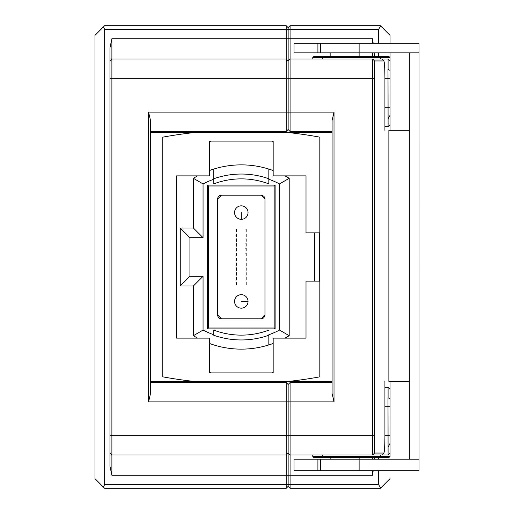 <?xml version="1.0" encoding="UTF-8"?>
<svg xmlns="http://www.w3.org/2000/svg" width="514" height="514" viewBox="0 0 514 514"><rect width="100%" height="100%" fill="white"/><g stroke="black" fill="none" stroke-linecap="round" stroke-linejoin="round"><path stroke-width="0.77" d="M150.518 382.551L286.208 382.551L288.142 384.478L288.142 486.366L288.142 384.478L290.076 382.551L332.083 382.551M378.439 43.208L378.439 29.561L290.076 29.561L290.076 25.7L288.142 27.634L288.142 129.522L288.142 27.634L290.076 25.7L380.373 25.7L390.03 35.357L390.03 43.208M384.915 130.312L384.915 78.334C384.857 67.784 384.498 61.995 383.842 60.948L374.577 60.948L374.577 453.052L383.842 453.052C384.498 452.037 384.857 446.242 384.915 435.666L384.915 381.414M332.083 131.449L290.076 131.449L290.076 112.136L334.016 112.136L334.016 401.864L332.083 393.448L332.083 381.581L150.518 381.581L150.518 393.448L148.591 401.864L148.591 112.136L150.518 120.552L150.518 132.419L332.083 132.419L332.083 120.552L334.016 112.136M103.513 487.169L94.987 478.643L94.987 35.357L103.513 26.831L104.644 29.561L104.644 484.439L103.513 487.169L104.644 488.3L286.208 488.3L286.208 382.551L288.142 384.478L290.076 382.551L290.076 488.3L380.373 488.3L380.713 487.959L378.439 484.439L378.439 470.792M390.03 381.414L390.03 453.052L388.096 454.98L372.644 454.98L372.644 59.02L388.096 59.02L390.03 60.948L390.03 130.312M104.644 29.561L290.076 29.561L290.076 112.136L286.208 112.136L286.208 25.7L104.644 25.7L103.513 26.831M381.986 59.052L383.913 60.98L382.056 59.161M312.769 454.98L312.769 456.432L390.03 456.432L390.03 453.052L388.096 454.98L387.993 397.785L390.03 398.723L390.03 443.64M390.03 52.871L390.03 115.264M372.644 43.208L372.644 38.736L373.138 43.208M373.145 470.792L372.644 475.264L372.644 470.792M378.439 459.208L378.439 457.396M378.439 56.604L378.439 52.871M372.644 454.98L374.577 453.052L372.644 454.98L290.076 454.98L288.142 453.052L290.076 454.98M290.076 59.02L288.142 60.948L290.076 59.02L372.644 59.02L374.577 60.948L372.644 59.02M313.733 56.604L312.769 57.568L313.733 56.604L389.066 56.604L390.03 57.568L312.769 57.568L312.769 59.02M390.03 456.432L389.066 457.396L313.733 457.396L312.769 456.432L313.733 457.396M330.155 459.208L330.155 457.396M330.155 56.604L330.155 52.871M374.577 457.396L374.577 459.208M374.577 52.871L374.577 56.604M384.915 387.376L388.096 387.376L388.096 397.785M390.055 115.284L388.102 118.927L388.096 126.624L390.03 124.69L388.096 126.624L384.915 126.624M388.096 118.927L387.993 69.422L390.03 70.367M390.03 478.643L380.713 487.959M382.056 454.839L383.842 453.052M388.096 69.422L388.096 59.02L390.03 60.948M378.439 29.561L380.713 26.041M372.644 459.208L372.644 457.396M372.644 56.604L372.644 52.871M390.03 389.31L388.096 387.376L390.03 389.31M389.927 443.601L388.096 447.283M288.142 486.366L290.076 488.3L288.142 486.366L286.208 488.3L288.142 486.366M148.591 112.136L286.208 112.136L286.208 131.449L288.142 129.522L290.076 131.449L288.142 129.522L286.208 131.449L150.518 131.449M286.208 454.98L288.142 453.052L286.208 454.98L111.891 454.98L111.891 475.264L109.957 466.204L109.957 47.796L111.891 38.736L111.891 59.02L286.208 59.02L288.142 60.948L286.208 59.02M111.891 59.02L109.957 60.948L111.891 59.02L111.891 454.98L109.957 453.052L111.891 454.98M288.142 27.634L286.208 25.7L288.142 27.634M180.266 228.03L193.399 228.03L203.056 237.686L189.923 237.686L180.266 228.03L180.266 285.97L193.399 285.97L193.399 335.7A92.135 92.135 0 0 0 197.627 338.122M273.172 343.448A92.135 92.135 0 0 1 268.828 344.926L268.828 342.999M209.429 170.552A92.135 92.135 0 0 1 213.779 169.074L213.779 171.001M284.974 175.878A92.135 92.135 0 0 1 289.202 178.3L289.202 335.7A92.135 92.135 0 0 1 284.974 338.122M193.399 228.03L193.399 178.3A92.135 92.135 0 0 1 197.627 175.878M213.779 169.074A92.135 92.135 0 0 1 268.828 169.074L268.828 183.877A78.128 78.128 0 0 0 213.779 183.877L213.779 169.074M289.202 178.3L279.545 183.928L279.545 330.072A82.478 82.478 0 0 1 268.828 334.749L268.828 344.926A92.135 92.135 0 0 1 209.429 343.448M193.399 178.3L203.056 183.928L203.056 237.686M189.923 237.686L189.923 276.314L203.056 276.314L203.056 330.072L193.399 335.7M203.056 276.314L193.399 285.97M279.545 330.072L289.202 335.7M268.828 330.123A78.128 78.128 0 0 1 213.779 330.123L213.779 335.256A82.96 82.96 0 0 0 268.828 335.256L268.828 334.749M213.779 334.749A82.478 82.478 0 0 1 203.056 330.072M203.056 183.928A82.478 82.478 0 0 1 213.779 179.251M273.172 170.552A92.135 92.135 0 0 0 268.828 169.074L268.828 178.743A82.96 82.96 0 0 0 213.779 178.743L213.779 183.877M268.828 179.251A82.478 82.478 0 0 1 279.545 183.928M189.923 276.314L180.266 285.97M207.502 328.947L207.502 185.053L275.106 185.053L275.106 328.947L207.502 328.947L208.433 328.016L274.174 328.016L274.174 185.984L208.433 185.984L208.433 328.016M207.502 185.053L208.433 185.984M274.174 185.984L275.106 185.053M275.106 328.947L274.174 328.016M217.64 199.053A3.861 3.861 0 0 1 221.502 195.191L217.64 199.053L217.64 314.947L221.502 318.808A3.861 3.861 0 0 1 219.523 318.262M263.772 196.264A3.861 3.861 0 0 1 264.961 199.053L261.099 195.191A3.861 3.861 0 0 1 263.078 195.738M264.961 199.053L264.961 314.947A3.861 3.861 0 0 1 264.421 316.926M263.894 317.613A3.861 3.861 0 0 1 261.099 318.808L264.961 314.947M218.835 317.736A3.861 3.861 0 0 1 217.64 314.947M261.099 195.191L221.502 195.191M221.502 318.808L261.099 318.808M246.129 277.502L246.129 279.957L246.129 277.502M246.129 272.677L246.129 275.125L246.129 272.677M246.129 267.845L246.129 270.3L246.129 267.845M246.129 263.014L246.129 265.468L246.129 263.014M246.129 282.334L246.129 284.788L246.129 282.334M246.129 258.189L246.129 260.643L246.129 258.189M246.129 234.043L246.129 236.498L246.129 234.043A1.227 1.227 0 0 0 245.91 234.063M246.129 238.875L246.129 241.323L246.129 238.875A1.227 1.227 0 0 0 245.91 238.894M246.129 243.7L246.129 246.155L246.129 243.7A1.227 1.227 0 0 0 245.91 243.72M246.129 248.532L246.129 250.986L246.129 248.532A1.227 1.227 0 0 0 245.91 248.551M246.129 229.212L246.129 231.666L246.129 229.212A1.227 1.227 0 0 0 245.91 229.238M246.129 253.357L246.129 255.811L246.129 253.357A1.227 1.227 0 0 0 245.91 253.376M236.472 277.502L236.472 279.957L236.472 277.502M236.472 272.677L236.472 275.125L236.472 272.677M236.472 267.845L236.472 270.3L236.472 267.845M236.472 263.014L236.472 265.468L236.472 263.014M236.472 282.334L236.472 284.788L236.472 282.334M236.472 258.189L236.472 260.643L236.472 258.189M236.472 234.043L236.472 236.498L236.472 234.043A1.227 1.227 0 0 0 236.254 234.063M236.472 238.875L236.472 241.323L236.472 238.875A1.227 1.227 0 0 0 236.254 238.894M236.472 243.7L236.472 246.155L236.472 243.7A1.227 1.227 0 0 0 236.254 243.72M236.472 248.532L236.472 250.986L236.472 248.532A1.227 1.227 0 0 0 236.254 248.551M236.472 229.212L236.472 231.666L236.472 229.212A1.227 1.227 0 0 0 236.254 229.238M236.472 253.357L236.472 255.811L236.472 253.357A1.227 1.227 0 0 0 236.254 253.376M242.19 308.111L240.436 308.117M234.602 302.193L234.622 300.504M240.346 294.747L242.107 294.728M247.999 300.639L247.979 302.373M242.19 219.26L240.436 219.266M234.602 213.342L234.622 211.652M240.346 205.896L242.107 205.876M247.999 211.787L247.979 213.522M241.304 219.324A6.746 6.746 0 0 1 234.557 212.578A6.746 6.746 0 0 1 241.304 205.831A6.746 6.746 0 0 1 248.05 212.578A6.746 6.746 0 0 1 241.304 219.324L241.304 212.578M241.304 294.676A6.746 6.746 0 0 1 248.05 301.422A6.746 6.746 0 0 1 241.304 308.169A6.746 6.746 0 0 1 234.557 301.422A6.746 6.746 0 0 1 241.304 294.676M248.05 301.422L241.304 301.422M211.132 141.106A119.756 119.756 0 0 0 209.429 141.562M209.429 372.438A119.756 119.756 0 0 0 211.132 372.894M271.476 372.894A119.756 119.756 0 0 0 273.172 372.438M314.703 281.145L314.703 232.855M273.172 141.562A119.756 119.756 0 0 0 271.476 141.106M306.01 281.145L306.01 338.122L273.172 338.122L273.172 372.894L209.429 372.894L209.429 338.122L176.598 338.122L176.598 175.878L209.429 175.878L209.429 141.106L273.172 141.106L273.172 175.878L306.01 175.878L306.01 232.855L319.528 232.855L319.528 281.145L306.01 281.145M287.05 381.581A434.593 434.593 0 0 0 319.817 376.846L319.817 137.154A434.593 434.593 0 0 0 287.05 132.419M332.083 132.419L332.083 381.581M150.518 381.581L150.518 132.419M195.558 132.419A434.593 434.593 0 0 0 162.784 137.154L162.784 376.846A434.593 434.593 0 0 0 195.558 381.581M419 459.208L419 470.792L294.034 470.792L294.034 459.208L419 459.208L419 52.871L294.034 52.871L294.034 43.208L359.125 43.208L359.125 56.604M359.125 43.208L419 43.208L419 52.871M320.492 470.792L320.492 459.208M320.492 43.208L320.492 52.871M409.337 52.871L409.337 459.208M419 369.99L419.013 142.07M409.337 130.312L388.873 130.312L388.873 381.414L409.337 381.414M360.089 43.208L329.185 43.208M334.016 401.864L148.591 401.864M109.957 435.666L374.577 435.666M374.577 78.334L109.957 78.334M111.891 38.736L372.644 38.736M372.644 475.264L111.891 475.264M104.644 484.439L378.439 484.439M380.373 59.02L380.373 56.604M322.426 56.604L322.426 59.02M322.426 454.98L322.426 457.396M380.373 457.396L380.373 454.98M384.915 435.666L389.908 435.666M389.908 406.696L384.915 406.696M384.915 107.304L389.908 107.304M389.908 78.334L384.915 78.334M317.909 470.792L317.909 459.208M359.125 470.792L359.125 457.396M317.909 43.208L317.909 52.871M381.986 454.941L383.913 453.02"/></g></svg>
